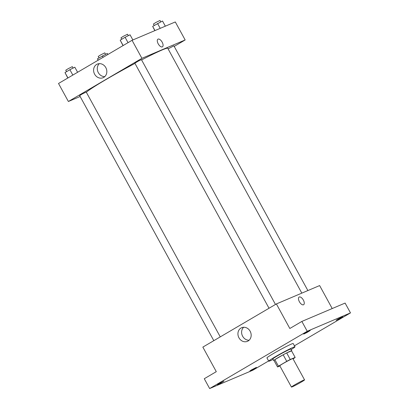 <?xml version="1.0" encoding="UTF-8"?>
<svg xmlns="http://www.w3.org/2000/svg" width="409" height="409" viewBox="0 0 409 409"><rect width="100%" height="100%" fill="white"/><g stroke="black" fill="none" stroke-linecap="round" stroke-linejoin="round"><path stroke-width="0.61" d="M303.652 380.15A7.48 0.409 -28.7 0 1 304.557 379.879A7.48 0.409 -28.7 0 1 298.192 383.831A7.48 0.409 -28.7 0 1 291.438 387.062A7.48 0.409 -28.7 0 1 296.177 384.015A7.48 0.409 -28.7 0 1 303.652 380.15M291.438 387.062L279.782 365.779A7.48 0.409 -28.7 0 1 284.526 362.732A7.48 0.409 -28.7 0 1 292 358.867A7.48 0.409 -28.7 0 1 292.9 358.596L304.557 379.879M277.537 366.96L273.953 360.411A10.041 0.547 -28.7 0 1 274.863 359.659L283.166 354.787L286.75 361.336L278.452 366.208A10.041 0.547 -28.7 0 0 277.537 366.96L279.884 365.963M293.048 358.857L294.235 358.161A10.041 0.547 -28.7 0 0 295.145 357.415L290.267 359.485A10.041 0.547 -28.7 0 0 286.75 361.336M295.145 357.415L291.561 350.866L286.678 352.936L290.267 359.485M283.166 354.787A10.041 0.547 -28.7 0 1 286.678 352.936M291.602 350.937A10.281 0.562 151.3 0 0 291.775 350.697A10.281 0.562 151.3 0 0 282.486 355.145A10.281 0.562 151.3 0 0 273.739 360.574A10.281 0.562 151.3 0 0 274.035 360.559M273.739 360.574L272.839 358.938A10.281 0.562 -28.7 0 1 279.362 354.746A10.281 0.562 -28.7 0 1 289.638 349.434A10.281 0.562 -28.7 0 1 290.881 349.061L291.775 350.697M274.863 359.659L278.452 366.208M273.125 359.46A14.954 0.818 -28.7 0 1 268.744 361.183A14.954 0.818 -28.7 0 1 278.222 355.084A14.954 0.818 -28.7 0 1 293.176 347.353A14.954 0.818 -28.7 0 1 294.981 346.817A14.954 0.818 -28.7 0 1 291.167 349.583M268.744 361.183L266.949 357.906A14.954 0.818 -28.7 0 1 276.433 351.812A14.954 0.818 -28.7 0 1 291.382 344.081A14.954 0.818 -28.7 0 1 293.187 343.54L294.981 346.817M219.035 383.647L223.979 381.147L220.799 383.121L217.419 384.736L219.035 383.647M305.303 332.998L310.247 330.498L307.062 332.471L303.688 334.087L305.303 332.998M337.773 319.214L342.716 316.709L339.531 318.688L336.157 320.303L337.773 319.214M251.504 369.864L256.448 367.359L253.268 369.337L249.889 370.953L251.504 369.864M294.429 345.809L350.482 312.895L307.236 331.259L209.653 388.55L252.9 370.191L268.621 360.958M332.21 308.544L319.634 285.569L276.387 303.928L289.833 328.493L301.852 321.433L345.104 303.074L350.482 312.895M301.852 321.433L307.236 331.259M276.387 303.928L202.849 347.108L216.295 371.669L204.275 378.724L209.653 388.55M250.144 331.239A7.393 6.472 67 0 1 247.44 341.331A7.393 6.472 67 0 1 238.59 337.052A7.393 6.472 67 0 1 241.658 327.716A7.393 6.472 67 0 1 250.144 331.239M299.122 297.062A4.438 2.132 -120.4 0 1 299.24 297A4.438 2.132 -120.4 0 1 303.279 299.93A4.438 2.132 -120.4 0 1 303.621 304.72A4.438 2.132 -120.4 0 1 299.531 301.97A4.438 2.132 -120.4 0 1 299.122 297.062A4.438 2.132 -120.4 0 1 299.245 297A4.438 2.132 -120.4 0 1 303.279 299.93A4.438 2.132 -120.4 0 1 303.621 304.72M249.137 340.216A7.393 6.472 67 0 1 242.271 335.492A7.393 6.472 67 0 1 243.641 327.266M141.596 59.924A46.738 2.556 -28.7 0 1 162.128 49.97A46.738 2.556 -28.7 0 1 167.772 48.282L301.822 293.13M86.35 92.276A46.738 2.556 -28.7 0 1 134.97 63.4M275.477 304.465L141.422 59.617L138.048 61.232L134.863 63.206L269.025 308.253M168.084 48.855L173.891 45.828L307.88 290.559M213.815 340.671L79.653 95.619L82.025 94.096L86.212 92.03L220.267 336.883M174.203 46.396L185.165 39.959L141.918 58.318L68.38 101.493L80.138 96.504M68.38 101.493L58.518 83.482L132.056 40.307L175.303 21.948L185.165 39.959M132.056 40.307L141.918 58.318M105.813 67.618A7.393 6.472 67 0 1 103.109 77.705A7.393 6.472 67 0 1 94.259 73.431A7.393 6.472 67 0 1 97.327 64.095A7.393 6.472 67 0 1 105.813 67.618M157.93 39.167A4.438 2.132 -120.4 0 1 158.048 39.111A4.438 2.132 -120.4 0 1 162.087 42.04A4.438 2.132 -120.4 0 1 162.429 46.825A4.438 2.132 -120.4 0 1 158.344 44.075A4.438 2.132 -120.4 0 1 157.93 39.167A4.438 2.132 -120.4 0 1 158.053 39.111A4.438 2.132 -120.4 0 1 162.087 42.04A4.438 2.132 -120.4 0 1 162.429 46.825M104.806 76.595A7.393 6.472 67 0 1 97.94 71.866A7.393 6.472 67 0 1 99.31 63.646M132.874 39.959L130.042 34.791L125.098 37.291L120.2 40.164L123.022 45.614M125.098 37.291L128.043 42.664M120.2 40.164L123.145 45.542M121.749 39.254L120.967 37.827L123.339 36.304L127.526 34.233L128.314 35.665M77.608 72.275L74.832 67.209L69.888 69.704L64.99 72.582L67.812 78.027M69.888 69.704L72.833 75.077M64.99 72.582L67.935 77.955M66.539 71.672L65.757 70.241L68.129 68.717L72.316 66.652L73.104 68.083M165.343 26.176L162.511 21.007L152.669 26.381L154.837 30.634M157.567 23.502L160.221 28.349M152.669 26.381L154.97 30.578M154.219 25.47L153.436 24.039L155.809 22.515L159.996 20.45L160.783 21.881M107.889 54.494L107.301 53.421L97.46 58.794L98.094 60.246M102.357 55.921L103.114 57.301M97.46 58.794L98.216 60.174M99.009 57.884L98.226 56.457L100.599 54.934L104.786 52.863L105.573 54.295"/></g></svg>

